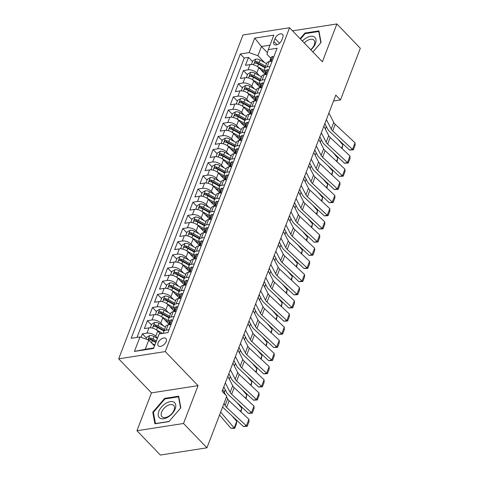 <?xml version="1.0" encoding="UTF-8"?>
<svg xmlns="http://www.w3.org/2000/svg" width="479" height="479" viewBox="0 0 479 479"><rect width="100%" height="100%" fill="white"/><g stroke="black" fill="none" stroke-linecap="round" stroke-linejoin="round"><path stroke-width="0.72" d="M166.153 341.545A5.275 3.024 -43.9 0 0 165.926 338.515A5.275 3.024 -43.9 0 0 161.86 338.635A5.275 3.024 -43.9 0 0 158.1 342.802A5.275 3.024 -43.9 0 0 158.327 345.832A5.275 3.024 -43.9 0 0 162.393 345.712A5.275 3.024 -43.9 0 0 166.153 341.545M136.946 430.729L183.523 423.49L198.055 385.643L151.478 392.882L136.946 430.729L160.375 455.05L206.946 447.811L226.783 396.139L222.094 391.277L335.797 95.076L340.479 99.943L360.316 48.271L336.893 23.95L292.549 30.842M151.478 392.882L118.684 358.831L242.997 34.985L289.573 27.746L165.261 351.592L118.684 358.831M265.031 74.137L258.822 67.695A6.592 3.419 -159 0 0 250.038 64.587L245.446 65.3L248.475 57.402L252.511 61.587M259.414 75.67L256.804 72.958A6.592 3.419 -159 0 0 248.02 69.85L243.422 70.563L247.457 74.754M243.422 70.563L240.392 78.466L244.985 77.748A6.592 3.419 -159 0 1 253.768 80.855L259.977 87.304M254.924 100.464L248.715 94.022A6.592 3.419 -159 0 0 239.931 90.914L235.339 91.627L238.368 83.729L242.404 87.914M249.87 113.631L243.661 107.188A6.592 3.419 -159 0 0 234.878 104.081L230.285 104.793L233.315 96.896L237.35 101.081M244.817 126.797L238.608 120.349A6.592 3.419 -159 0 0 229.824 117.241L225.232 117.954L228.261 110.056L232.297 114.247M239.763 139.958L233.554 133.515A6.592 3.419 -159 0 0 224.771 130.408L220.178 131.12L223.208 123.223L227.244 127.408M234.71 153.124L228.501 146.682A6.592 3.419 -159 0 0 219.717 143.568L215.125 144.287L218.155 136.389L222.19 140.575M229.657 166.285L223.448 159.842A6.592 3.419 -159 0 0 214.664 156.735L210.071 157.447L213.101 149.55L217.137 153.735M224.603 179.451L218.394 173.009A6.592 3.419 -159 0 0 209.61 169.901L205.018 170.614L208.048 162.716L212.083 166.902M219.55 192.618L213.341 186.175A6.592 3.419 -159 0 0 204.557 183.062L199.965 183.78L202.994 175.877L207.03 180.068M214.496 205.778L208.287 199.336A6.592 3.419 -159 0 0 199.504 196.228L194.911 196.941L197.947 189.043L201.976 193.229M209.443 218.945L203.234 212.502A6.592 3.419 -159 0 0 194.456 209.395L189.858 210.107L192.893 202.21L196.923 206.395M204.389 232.111L198.18 225.669A6.592 3.419 -159 0 0 189.403 222.555L184.804 223.274L187.84 215.37L191.869 219.562M199.336 245.272L193.127 238.829A6.592 3.419 -159 0 0 184.349 235.722L179.751 236.434L182.786 228.537L186.816 232.722M194.282 258.438L188.073 251.996A6.592 3.419 -159 0 0 179.296 248.888L174.697 249.601L177.733 241.703L181.763 245.889M189.229 271.605L183.02 265.156A6.592 3.419 -159 0 0 174.242 262.049L169.644 262.767L172.679 254.864L176.709 259.055M184.176 284.766L177.966 278.323A6.592 3.419 -159 0 0 169.189 275.215L164.59 275.928L167.626 268.03L171.656 272.216M179.122 297.932L172.919 291.489A6.592 3.419 -159 0 0 164.135 288.382L159.537 289.094L162.573 281.197L166.602 285.382M174.069 311.099L167.866 304.65A6.592 3.419 -159 0 0 159.082 301.542L154.483 302.255L157.519 294.357L161.549 298.543M169.015 324.259L162.812 317.816A6.592 3.419 -159 0 0 154.028 314.709L149.43 315.421L152.466 307.524L156.495 311.709M160.441 333.773L157.759 330.983A6.592 3.419 -159 0 0 148.975 327.87L144.377 328.588L147.412 320.691L151.442 324.876M275.006 38.554L273.892 41.445A5.113 2.928 -43.9 0 0 274.114 44.385A5.113 2.928 -43.9 0 0 278.054 44.266A5.113 2.928 -43.9 0 0 281.7 40.236L282.814 37.338A5.113 2.928 -43.9 0 0 282.592 34.398A5.113 2.928 -43.9 0 0 278.652 34.518A5.113 2.928 -43.9 0 0 275.006 38.554L279.52 43.236M267.426 52.69L261.456 46.493L257.918 55.708L249.134 52.6L240.326 53.971L131.174 338.318L139.982 336.953L134.425 351.43L153.561 348.455L159.118 333.977L167.931 332.606L277.084 48.259L268.27 49.624L266.983 54.301L270.845 58.312M249.134 52.6L254.696 38.116L273.826 35.147L268.27 49.624M157.531 338.114L155.735 336.246L157.759 330.983M163.399 325.798L160.788 323.08L162.812 317.816M168.452 312.631L165.842 309.919L167.866 304.65M173.506 299.465L170.895 296.752L172.919 291.489M178.559 286.304L175.949 283.592L177.966 278.323M183.613 273.138L181.002 270.425L183.02 265.156M188.666 259.971L186.056 257.259L188.073 251.996M193.72 246.811L191.109 244.098L193.127 238.829M198.773 233.644L196.162 230.932L198.18 225.669M203.826 220.478L201.216 217.765L203.234 212.502M208.88 207.317L206.269 204.605L208.287 199.336M213.933 194.151L211.323 191.438L213.341 186.175M218.987 180.984L216.376 178.272L218.394 173.009M224.04 167.824L221.43 165.111L223.448 159.842M229.094 154.657L226.483 151.945L228.501 146.682M234.147 141.497L231.537 138.778L233.554 133.515M239.201 128.33L236.59 125.618L238.608 120.349M244.254 115.164L241.644 112.451L243.661 107.188M249.308 102.003L246.697 99.291L248.715 94.022M254.361 88.837L251.75 86.124L253.768 80.855M248.475 57.402L244.26 58.055L137.024 337.408M155.735 336.246A6.592 3.419 21 0 0 146.951 333.139L142.359 333.851L141.024 337.318M147.412 320.691L152.005 319.972A6.592 3.419 21 0 1 160.788 323.08M152.466 307.524L157.058 306.811A6.592 3.419 21 0 1 165.842 309.919M157.519 294.357L162.112 293.645A6.592 3.419 21 0 1 170.895 296.752M162.573 281.197L167.165 280.478A6.592 3.419 21 0 1 175.949 283.592M167.626 268.03L172.218 267.318A6.592 3.419 21 0 1 181.002 270.425M172.679 254.864L177.272 254.151A6.592 3.419 21 0 1 186.056 257.259M177.733 241.703L182.325 240.985A6.592 3.419 21 0 1 191.109 244.098M182.786 228.537L187.379 227.824A6.592 3.419 21 0 1 196.162 230.932M187.84 215.37L192.432 214.658A6.592 3.419 21 0 1 201.216 217.765M192.893 202.21L197.486 201.491A6.592 3.419 21 0 1 206.269 204.605M197.947 189.043L202.539 188.331A6.592 3.419 21 0 1 211.323 191.438M202.994 175.877L207.593 175.164A6.592 3.419 21 0 1 216.376 178.272M208.048 162.716L212.646 162.004A6.592 3.419 21 0 1 221.43 165.111M213.101 149.55L217.7 148.837A6.592 3.419 21 0 1 226.483 151.945M218.155 136.389L222.753 135.671A6.592 3.419 21 0 1 231.537 138.778M223.208 123.223L227.806 122.51A6.592 3.419 21 0 1 236.59 125.618M228.261 110.056L232.86 109.344A6.592 3.419 21 0 1 241.644 112.451M233.315 96.896L237.913 96.177A6.592 3.419 21 0 1 246.697 99.291M238.368 83.729L242.967 83.017A6.592 3.419 21 0 1 251.75 86.124M270.108 66.419L267.15 66.874A6.592 3.419 -159 0 0 264.743 68.407A6.592 3.419 -159 0 0 265.791 71.479M272.132 61.15L269.174 61.611A6.592 3.419 -159 0 0 266.767 63.138L264.743 68.407M267.078 74.317L264.121 74.778A6.592 3.419 -159 0 0 261.714 76.305L259.69 81.568A6.592 3.419 21 0 1 262.097 80.041L265.055 79.58M262.025 87.477L259.067 87.938A6.592 3.419 -159 0 0 256.66 89.465L254.636 94.734A6.592 3.419 21 0 1 257.043 93.207L260.001 92.746M256.972 100.644L254.014 101.105A6.592 3.419 -159 0 0 251.607 102.632L249.583 107.901A6.592 3.419 21 0 1 251.99 106.368L254.948 105.907M251.918 113.81L248.96 114.265A6.592 3.419 -159 0 0 246.553 115.798L244.529 121.061A6.592 3.419 21 0 1 246.936 119.534L249.894 119.073M246.865 126.971L243.907 127.432A6.592 3.419 -159 0 0 241.5 128.959L239.476 134.228A6.592 3.419 21 0 1 241.883 132.701L244.847 132.24M241.811 140.137L238.853 140.598A6.592 3.419 -159 0 0 236.446 142.125L234.423 147.388A6.592 3.419 21 0 1 236.83 145.861L239.793 145.4M236.758 153.304L233.8 153.759A6.592 3.419 -159 0 0 231.393 155.292L229.369 160.555A6.592 3.419 21 0 1 231.776 159.028L234.74 158.567M231.704 166.464L228.746 166.926A6.592 3.419 -159 0 0 226.339 168.452L224.316 173.721A6.592 3.419 21 0 1 226.723 172.189L229.686 171.733M226.651 179.631L223.693 180.092A6.592 3.419 -159 0 0 221.286 181.619L219.262 186.882A6.592 3.419 21 0 1 221.669 185.355L224.633 184.894M221.597 192.792L218.64 193.253A6.592 3.419 -159 0 0 216.233 194.785L214.209 200.048A6.592 3.419 21 0 1 216.616 198.522L219.58 198.061M216.544 205.958L213.586 206.419A6.592 3.419 -159 0 0 211.179 207.946L209.155 213.215A6.592 3.419 21 0 1 211.568 211.682L214.526 211.227M211.49 219.125L208.533 219.586A6.592 3.419 -159 0 0 206.126 221.112L204.102 226.375A6.592 3.419 21 0 1 206.515 224.849L209.473 224.388M206.437 232.285L203.479 232.746A6.592 3.419 -159 0 0 201.072 234.273L199.048 239.542A6.592 3.419 21 0 1 201.461 238.015L204.419 237.554M201.384 245.452L198.426 245.913A6.592 3.419 -159 0 0 196.019 247.439L193.995 252.708A6.592 3.419 21 0 1 196.408 251.176L199.366 250.721M196.33 258.618L193.372 259.079A6.592 3.419 -159 0 0 190.965 260.606L188.942 265.869A6.592 3.419 21 0 1 191.355 264.342L194.312 263.881M191.277 271.779L188.319 272.24A6.592 3.419 -159 0 0 185.912 273.766L183.888 279.035A6.592 3.419 21 0 1 186.301 277.509L189.259 277.048M186.223 284.945L183.265 285.406A6.592 3.419 -159 0 0 180.858 286.933L178.835 292.202A6.592 3.419 21 0 1 181.248 290.669L184.205 290.208M181.17 298.112L178.212 298.567A6.592 3.419 -159 0 0 175.805 300.099L173.781 305.363A6.592 3.419 21 0 1 176.194 303.836L179.152 303.375M176.116 311.272L173.159 311.733A6.592 3.419 -159 0 0 170.752 313.26L168.728 318.529A6.592 3.419 21 0 1 171.141 317.002L174.099 316.541M171.063 324.439L168.105 324.9A6.592 3.419 -159 0 0 165.698 326.427L163.674 331.69A6.592 3.419 21 0 1 166.087 330.163L169.045 329.702M264.468 62.51L257.918 55.708M183.523 423.49L206.946 447.811M198.055 385.643L165.261 351.592M289.573 27.746L322.367 61.797L336.893 23.95M333.516 101.027L340.479 99.943M269.982 45.17L261.456 46.493L254.696 38.116M154.501 346.012L148.765 340.06L145.233 349.275L153.753 347.952M244.26 58.055L240.326 53.971M142.359 333.851L146.388 338.036M260.744 84.639A6.592 3.419 21 0 1 259.69 81.568M255.69 97.806A6.592 3.419 21 0 1 254.636 94.734M250.637 110.972A6.592 3.419 21 0 1 249.583 107.901M245.583 124.133A6.592 3.419 21 0 1 244.529 121.061M240.53 137.299A6.592 3.419 21 0 1 239.476 134.228M235.476 150.46A6.592 3.419 21 0 1 234.423 147.388M230.423 163.626A6.592 3.419 21 0 1 229.369 160.555M225.369 176.793A6.592 3.419 21 0 1 224.316 173.721M220.316 189.953A6.592 3.419 21 0 1 219.262 186.882M215.263 203.12A6.592 3.419 21 0 1 214.209 200.048M210.209 216.286A6.592 3.419 21 0 1 209.155 213.215M205.156 229.447A6.592 3.419 21 0 1 204.102 226.375M200.102 242.613A6.592 3.419 21 0 1 199.048 239.542M195.049 255.78A6.592 3.419 21 0 1 193.995 252.708M189.995 268.941A6.592 3.419 21 0 1 188.942 265.869M184.942 282.107A6.592 3.419 21 0 1 183.888 279.035M179.888 295.268A6.592 3.419 21 0 1 178.835 292.202M174.835 308.434A6.592 3.419 21 0 1 173.781 305.363M169.782 321.601A6.592 3.419 21 0 1 168.728 318.529M139.982 336.953L148.765 340.06M163.734 333.258A6.592 3.419 21 0 1 163.674 331.69M134.425 351.43L145.233 349.275M312.901 51.971L321.062 42.505L318.924 30.89L304.901 33.069L300.082 38.661M168.943 421.61L180.834 407.815L178.697 396.199L164.668 398.378L152.777 412.174L154.915 423.789L168.943 421.61M305.398 33.59L304.901 33.069M153.519 412.946L152.777 412.174M165.165 398.899L164.668 398.378M273.737 56.971L272.695 56.492A4.371 2.263 -159 0 0 271.162 57.492L270.198 59.995A4.371 2.263 -159 0 0 270.186 60.869L270.192 60.899M328.911 113.014L333.755 122.462A8.245 4.269 -159 0 0 335.24 124.348L355.047 142.82L352.52 149.4L353.34 149.855L349.55 150.065L329.744 131.599A12.364 6.407 21 0 1 327.516 128.767L324.858 123.582M349.55 150.065L352.52 149.4L332.713 130.935A8.245 4.269 -159 0 1 331.229 129.043L326.385 119.6M269.605 61.546A4.371 2.263 21 0 1 270.3 60.839C271.318 60.007 271.521 59.48 270.904 59.258A4.371 2.263 -159 0 0 270.198 59.995M271.228 59.276L270.904 59.258L271.294 59.665M355.047 142.82L355.107 145.245L353.34 149.855M260.827 69.772L265.456 72.353M257.702 66.731L265.408 71.024M251.385 64.509L252.804 60.821L255.828 59.115A4.371 2.263 21 0 1 260.109 60.079L266.558 63.671M325.475 124.779A12.364 6.407 -159 0 0 324.66 124.085M341.605 148.161L342.856 144.915L338.18 139.461M265.6 66.174L259.151 62.581A4.371 2.263 -159 0 0 255.924 61.587C254.6 62.108 254.397 62.635 255.319 63.168A4.371 2.263 21 0 1 258.546 64.162L264.995 67.755M255.924 61.587L257.271 62.989A2.227 1.156 21 0 1 258.235 63.378L265.186 67.252M254.828 62.977L255.319 63.168M342.856 144.915L342.072 148.598M310.871 49.864A10.718 6.143 -43.9 0 0 315.404 43.607A10.718 6.143 -43.9 0 0 312.805 36.332A10.718 6.143 -43.9 0 0 302.375 41.044M310.685 49.672A8.113 4.652 -43.9 0 0 314.272 44.804A8.113 4.652 -43.9 0 0 313.919 40.134A8.113 4.652 -43.9 0 0 304.267 43.008M300.465 39.062L305.153 33.626L318.745 31.512L320.816 42.763L312.889 51.96M319.11 31.895L318.745 31.512M173.931 402.144A10.718 6.143 -43.9 0 0 161.549 407.012A10.718 6.143 -43.9 0 0 160.058 418.233A10.718 6.143 -43.9 0 0 172.434 413.365A10.718 6.143 -43.9 0 0 173.931 402.144M173.099 404.983A8.113 4.652 -43.9 0 0 164.159 408.186A8.113 4.652 -43.9 0 0 162.004 416.706A8.113 4.652 -43.9 0 0 162.597 417.167A8.113 4.652 -43.9 0 0 171.536 413.964A8.113 4.652 -43.9 0 0 173.691 405.45A8.113 4.652 -43.9 0 0 173.099 404.983M169.063 421.442L155.471 423.556L153.4 412.299L164.926 398.935L178.511 396.822L180.583 408.078L169.075 421.454M178.883 397.205L178.511 396.822M268.683 70.138L267.641 69.659A4.371 2.263 -159 0 0 266.108 70.658L265.15 73.161A4.371 2.263 -159 0 0 265.132 74.029L265.138 74.065M323.858 126.181L328.702 135.629A8.245 4.269 -159 0 0 330.187 137.515L349.993 155.98L347.467 162.567L348.287 163.022L344.497 163.225L324.69 144.76A12.364 6.407 21 0 1 322.463 141.928L319.804 136.743M344.497 163.225L347.467 162.567L327.66 144.095A8.245 4.269 -159 0 1 326.175 142.209L321.331 132.761M264.552 74.706A4.371 2.263 21 0 1 265.246 74.005C266.264 73.167 266.468 72.64 265.851 72.425A4.371 2.263 -159 0 0 265.15 73.161M266.174 72.443L265.851 72.425L266.24 72.832M349.993 155.98L350.053 158.411L348.287 163.022M263.63 83.298L262.588 82.819A4.371 2.263 -159 0 0 261.055 83.825L260.097 86.328A4.371 2.263 -159 0 0 260.079 87.196L260.085 87.226M318.804 139.347L323.648 148.789A8.245 4.269 -159 0 0 325.133 150.681L344.94 169.147L342.413 175.727L343.233 176.182L339.443 176.392L319.637 157.926A12.364 6.407 21 0 1 317.409 155.094L314.751 149.909M339.443 176.392L342.413 175.727L322.606 157.262A8.245 4.269 -159 0 1 321.122 155.376L316.278 145.927M259.498 87.873A4.371 2.263 21 0 1 260.193 87.166C261.211 86.334 261.414 85.807 260.798 85.591A4.371 2.263 -159 0 0 260.097 86.328M261.121 85.603L260.798 85.591L261.187 85.992M344.94 169.147L345 171.578L343.233 176.182M258.576 96.465L257.534 95.986A4.371 2.263 -159 0 0 256.002 96.986L255.044 99.488A4.371 2.263 -159 0 0 255.026 100.362L255.032 100.392M313.751 152.508L318.595 161.956A8.245 4.269 -159 0 0 320.086 163.842L339.886 182.313L337.36 188.894L338.18 189.349L334.39 189.558L314.589 171.087A12.364 6.407 21 0 1 312.356 168.255L309.697 163.076M334.39 189.558L337.36 188.894L317.559 170.428A8.245 4.269 -159 0 1 316.068 168.536L311.224 159.094M254.445 101.039A4.371 2.263 21 0 1 255.139 100.333C256.157 99.5 256.361 98.973 255.744 98.752A4.371 2.263 -159 0 0 255.044 99.488M256.067 98.77L255.744 98.752L256.133 99.159M339.886 182.313L339.946 184.738L338.18 189.349M253.523 109.631L252.481 109.152A4.371 2.263 -159 0 0 250.948 110.152L249.99 112.655A4.371 2.263 -159 0 0 249.972 113.523L249.978 113.559M308.698 165.674L313.541 175.122A8.245 4.269 -159 0 0 315.032 177.008L334.833 195.474L332.306 202.06L333.127 202.515L329.336 202.719L309.536 184.253A12.364 6.407 21 0 1 307.302 181.421L304.644 176.236M329.336 202.719L332.306 202.06L312.506 183.589A8.245 4.269 -159 0 1 311.015 181.703L306.171 172.254M249.391 114.2A4.371 2.263 21 0 1 250.086 113.499C251.104 112.661 251.307 112.134 250.691 111.918A4.371 2.263 -159 0 0 249.99 112.655M251.014 111.936L250.691 111.918L251.08 112.32M334.833 195.474L334.893 197.905L333.127 202.515M255.774 82.939L260.402 85.519M252.649 79.891L260.354 84.184M246.332 77.676L247.751 73.988L250.774 72.281A4.371 2.263 21 0 1 255.056 73.245L261.504 76.838M320.421 137.946A12.364 6.407 -159 0 0 319.607 137.251M336.551 161.327L337.803 158.082L333.127 152.627M260.546 79.34L254.098 75.748A4.371 2.263 -159 0 0 250.87 74.754C249.547 75.269 249.343 75.796 250.266 76.335A4.371 2.263 21 0 1 253.493 77.329L259.941 80.921M250.87 74.754L252.223 76.155A2.227 1.156 21 0 1 253.181 76.544L260.133 80.412M249.775 76.143L250.266 76.335M337.803 158.082L337.018 161.758M250.721 96.105L255.349 98.68M247.595 93.058L255.301 97.351M241.278 90.842L242.697 87.148L245.721 85.442A4.371 2.263 21 0 1 250.002 86.412L256.451 90.004M315.368 151.113A12.364 6.407 -159 0 0 314.553 150.412M331.498 174.494L332.749 171.243L328.073 165.788M255.493 92.501L249.044 88.908A4.371 2.263 -159 0 0 245.817 87.92C244.494 88.435 244.29 88.962 245.212 89.495A4.371 2.263 21 0 1 248.439 90.489L254.888 94.082M245.817 87.92L247.17 89.316A2.227 1.156 21 0 1 248.128 89.705L255.079 93.579M244.721 89.304L245.212 89.495M332.749 171.243L331.965 174.925M245.667 109.266L250.295 111.847M242.542 106.224L250.248 110.517M236.225 104.003L237.644 100.315L240.668 98.608A4.371 2.263 21 0 1 244.949 99.572L251.397 103.165M310.314 164.273A12.364 6.407 -159 0 0 309.5 163.578M326.444 187.654L327.696 184.409L323.02 178.954M250.439 105.667L243.991 102.075A4.371 2.263 -159 0 0 240.763 101.081C239.44 101.602 239.237 102.129 240.159 102.662A4.371 2.263 21 0 1 243.386 103.656L249.834 107.248M240.763 101.081L242.117 102.482A2.227 1.156 21 0 1 243.075 102.871L250.026 106.745M239.668 102.47L240.159 102.662M327.696 184.409L326.912 188.091M240.614 122.432L245.242 125.013M237.488 119.385L245.194 123.678M231.171 117.169L232.59 113.481L235.614 111.775A4.371 2.263 21 0 1 239.895 112.739L246.344 116.331M305.261 177.44A12.364 6.407 -159 0 0 304.446 176.745M321.391 200.821L322.642 197.57L317.966 192.121M245.386 118.834L238.937 115.241A4.371 2.263 -159 0 0 235.71 114.247C234.387 114.762 234.183 115.289 235.105 115.828A4.371 2.263 21 0 1 238.332 116.822L244.781 120.415M235.71 114.247L237.063 115.649A2.227 1.156 21 0 1 238.021 116.038L244.973 119.906M234.614 115.637L235.105 115.828M322.642 197.57L321.858 201.252M248.469 122.792L247.427 122.313A4.371 2.263 -159 0 0 245.895 123.319L244.937 125.815A4.371 2.263 -159 0 0 244.919 126.69L244.925 126.719M303.644 178.841L308.488 188.283A8.245 4.269 -159 0 0 309.979 190.175L329.78 208.64L327.253 215.221L328.073 215.676L324.283 215.885L304.482 197.42A12.364 6.407 21 0 1 302.249 194.588L299.591 189.403M324.283 215.885L327.253 215.221L307.452 196.755A8.245 4.269 -159 0 1 305.961 194.869L301.117 185.421M244.338 127.366A4.371 2.263 21 0 1 245.032 126.66C246.05 125.827 246.254 125.3 245.637 125.085A4.371 2.263 -159 0 0 244.937 125.815M245.961 125.097L245.637 125.085L246.026 125.486M329.78 208.64L329.839 211.071L328.073 215.676M235.56 135.599L240.189 138.174M232.435 132.551L240.141 136.844M226.118 130.336L227.537 126.642L230.561 124.935A4.371 2.263 21 0 1 234.842 125.905L241.29 129.498M300.207 190.606A12.364 6.407 -159 0 0 299.393 189.906M316.338 213.987L317.589 210.736L312.913 205.281M240.332 131.994L233.884 128.402A4.371 2.263 -159 0 0 230.656 127.408C229.333 127.929 229.13 128.456 230.052 128.989A4.371 2.263 21 0 1 233.279 129.983L239.728 133.575M230.656 127.408L232.01 128.809A2.227 1.156 21 0 1 232.968 129.198L239.919 133.072M229.561 128.797L230.052 128.989M317.589 210.736L316.805 214.418M243.416 135.958L242.374 135.479A4.371 2.263 -159 0 0 240.841 136.479L239.883 138.982A4.371 2.263 -159 0 0 239.865 139.856L239.871 139.886M298.591 192.001L303.435 201.449A8.245 4.269 -159 0 0 304.925 203.336L324.726 221.807L322.199 228.387L323.02 228.842L319.23 229.052L299.429 210.58A12.364 6.407 21 0 1 297.196 207.748L294.537 202.569M319.23 229.052L322.199 228.387L302.399 209.922A8.245 4.269 -159 0 1 300.908 208.03L296.064 198.587M239.29 140.527A4.371 2.263 21 0 1 239.979 139.826C240.997 138.988 241.2 138.461 240.584 138.245A4.371 2.263 -159 0 0 239.883 138.982M240.913 138.263L240.584 138.245L240.973 138.653M324.726 221.807L324.786 224.232L323.02 228.842M230.507 148.759L235.135 151.34M227.381 145.718L235.087 150.005M221.064 143.496L222.484 139.808L225.507 138.102A4.371 2.263 21 0 1 229.788 139.066L236.237 142.658M295.154 203.767A12.364 6.407 -159 0 0 294.34 203.072M311.284 227.148L312.536 223.903L307.859 218.448M235.279 145.161L228.83 141.568A4.371 2.263 -159 0 0 225.603 140.575C224.28 141.089 224.076 141.616 224.998 142.155A4.371 2.263 21 0 1 228.226 143.149L234.674 146.742M225.603 140.575L226.956 141.976A2.227 1.156 21 0 1 227.914 142.365L234.866 146.239M224.507 141.964L224.998 142.155M312.536 223.903L311.751 227.585M238.362 149.125L237.321 148.646A4.371 2.263 -159 0 0 235.788 149.646L234.83 152.148A4.371 2.263 -159 0 0 234.812 153.017L234.818 153.052M293.537 205.168L298.381 214.616A8.245 4.269 -159 0 0 299.872 216.502L319.673 234.967L317.146 241.554L317.966 242.003L314.176 242.212L294.375 223.747A12.364 6.407 21 0 1 292.142 220.915L289.484 215.73M314.176 242.212L317.146 241.554L297.345 223.082A8.245 4.269 -159 0 1 295.854 221.196L291.01 211.748M234.237 153.693A4.371 2.263 21 0 1 234.926 152.993C235.943 152.154 236.147 151.627 235.53 151.412A4.371 2.263 -159 0 0 234.83 152.148M235.86 151.43L235.53 151.412L235.919 151.813M319.673 234.967L319.733 237.398L317.966 242.003M225.453 161.926L230.082 164.507M222.328 158.878L230.034 163.171M216.011 156.663L217.43 152.975L220.454 151.262A4.371 2.263 21 0 1 224.735 152.232L231.189 155.825M290.1 216.933A12.364 6.407 -159 0 0 289.286 216.239M306.231 240.314L307.482 237.063L302.806 231.614M230.225 158.327L223.777 154.735A4.371 2.263 -159 0 0 220.55 153.741C219.226 154.256 219.023 154.783 219.945 155.322A4.371 2.263 21 0 1 223.172 156.31L229.621 159.902M220.55 153.741L221.903 155.142A2.227 1.156 21 0 1 222.861 155.525L229.812 159.399M219.454 155.13L219.945 155.322M307.482 237.063L306.698 240.745M233.309 162.285L232.267 161.806A4.371 2.263 -159 0 0 230.734 162.812L229.776 165.309A4.371 2.263 -159 0 0 229.758 166.183L229.764 166.213M288.484 218.334L293.328 227.776A8.245 4.269 -159 0 0 294.819 229.669L314.619 248.134L312.092 254.714L312.913 255.169L309.123 255.379L289.322 236.913A12.364 6.407 21 0 1 287.089 234.081L284.43 228.896M309.123 255.379L312.092 254.714L292.292 236.249A8.245 4.269 -159 0 1 290.801 234.363L285.957 224.914M229.184 166.86A4.371 2.263 21 0 1 229.872 166.153C230.89 165.321 231.094 164.794 230.477 164.572A4.371 2.263 -159 0 0 229.776 165.309M230.806 164.59L230.477 164.572L230.866 164.98M314.619 248.134L314.679 250.565L312.913 255.169M220.4 175.086L225.028 177.667M217.274 172.045L224.98 176.338M210.958 169.829L212.377 166.135L215.4 164.429A4.371 2.263 21 0 1 219.687 165.399L226.136 168.991M285.047 230.094A12.364 6.407 -159 0 0 284.233 229.399M301.177 253.481L302.429 250.23L297.752 244.775M225.172 171.488L218.723 167.895A4.371 2.263 -159 0 0 215.496 166.902C214.173 167.422 213.969 167.949 214.891 168.482A4.371 2.263 21 0 1 218.119 169.476L224.567 173.069M215.496 166.902L216.849 168.303A2.227 1.156 21 0 1 217.807 168.692L224.759 172.566M214.4 168.291L214.891 168.482M302.429 250.23L301.644 253.912M228.255 175.452L227.214 174.973A4.371 2.263 -159 0 0 225.681 175.973L224.723 178.475A4.371 2.263 -159 0 0 224.705 179.344L224.711 179.38M283.43 231.495L288.274 240.943A8.245 4.269 -159 0 0 289.765 242.829L309.566 261.294L307.039 267.881L307.859 268.336L304.069 268.545L284.269 250.074A12.364 6.407 21 0 1 282.035 247.242L279.377 242.057M304.069 268.545L307.039 267.881L287.238 249.409A8.245 4.269 -159 0 1 285.747 247.523L280.904 238.075M224.13 180.02A4.371 2.263 21 0 1 224.819 179.32C225.837 178.481 226.04 177.954 225.423 177.739A4.371 2.263 -159 0 0 224.723 178.475M225.753 177.757L225.423 177.739L225.813 178.146M309.566 261.294L309.626 263.725L307.859 268.336M215.346 188.253L219.975 190.834M212.221 185.211L219.927 189.498M205.904 182.99L207.323 179.302L210.347 177.595A4.371 2.263 21 0 1 214.634 178.559L221.082 182.152M279.993 243.26A12.364 6.407 -159 0 0 279.179 242.566M296.124 266.641L297.375 263.396L292.699 257.942M220.118 184.654L213.67 181.062A4.371 2.263 -159 0 0 210.449 180.068C209.119 180.583 208.916 181.11 209.838 181.649A4.371 2.263 21 0 1 213.065 182.643L219.514 186.235M210.449 180.068L211.796 181.469A2.227 1.156 21 0 1 212.754 181.858L219.705 185.726M209.347 181.457L209.838 181.649M297.375 263.396L296.591 267.078M223.202 188.612L222.16 188.139A4.371 2.263 -159 0 0 220.627 189.139L219.669 191.642A4.371 2.263 -159 0 0 219.651 192.51L219.657 192.546M278.377 244.661L283.221 254.104A8.245 4.269 -159 0 0 284.712 255.996L304.512 274.461L301.986 281.041L302.806 281.496L299.016 281.706L279.215 263.24A12.364 6.407 21 0 1 276.982 260.408L274.323 255.223M299.016 281.706L301.986 281.041L282.185 262.576A8.245 4.269 -159 0 1 280.694 260.69L275.85 251.241M219.077 193.187A4.371 2.263 21 0 1 219.765 192.486C220.783 191.648 220.987 191.121 220.37 190.905A4.371 2.263 -159 0 0 219.669 191.642M220.699 190.917L220.37 190.905L220.759 191.307M304.512 274.461L304.572 276.892L302.806 281.496M210.293 201.419L214.921 204M207.167 198.372L214.873 202.665M200.851 196.156L202.27 192.468L205.293 190.756A4.371 2.263 21 0 1 209.58 191.726L216.029 195.318M274.94 256.427A12.364 6.407 -159 0 0 274.126 255.732M291.07 279.808L292.322 276.557L287.645 271.108M215.065 197.821L208.616 194.229A4.371 2.263 -159 0 0 205.395 193.235C204.066 193.75 203.862 194.276 204.784 194.809A4.371 2.263 21 0 1 208.012 195.803L214.46 199.396M205.395 193.235L206.742 194.63A2.227 1.156 21 0 1 207.7 195.019L214.652 198.893M204.293 194.624L204.784 194.809M292.322 276.557L291.537 280.239M218.149 201.779L217.107 201.3A4.371 2.263 -159 0 0 215.574 202.306L214.616 204.802A4.371 2.263 -159 0 0 214.598 205.677L214.604 205.707M273.323 257.822L278.167 267.27A8.245 4.269 -159 0 0 279.658 269.156L299.459 287.628L296.932 294.208L297.752 294.663L293.962 294.872L274.162 276.407A12.364 6.407 21 0 1 271.928 273.575L269.27 268.39M293.962 294.872L296.932 294.208L277.131 275.742A8.245 4.269 -159 0 1 275.641 273.85L270.797 264.408M214.023 206.353A4.371 2.263 21 0 1 214.712 205.647C215.73 204.814 215.933 204.288 215.316 204.066A4.371 2.263 -159 0 0 214.616 204.802M215.646 204.084L215.316 204.066L215.706 204.473M299.459 287.628L299.519 290.058L297.752 294.663M205.24 214.58L209.868 217.161M202.114 211.538L209.82 215.831M195.797 209.317L197.216 205.629L200.24 203.922A4.371 2.263 21 0 1 204.527 204.886L210.976 208.479M269.887 269.587A12.364 6.407 -159 0 0 269.078 268.893M286.023 292.968L287.268 289.723L282.592 284.269M210.012 210.982L203.563 207.389A4.371 2.263 -159 0 0 200.342 206.395C199.013 206.916 198.809 207.443 199.731 207.976A4.371 2.263 21 0 1 202.958 208.97L209.407 212.562M200.342 206.395L201.689 207.796A2.227 1.156 21 0 1 202.647 208.185L209.598 212.059M199.24 207.784L199.731 207.976M287.268 289.723L286.484 293.405M213.095 214.945L212.053 214.466A4.371 2.263 -159 0 0 210.521 215.466L209.562 217.969A4.371 2.263 -159 0 0 209.545 218.837L209.551 218.873M268.27 270.988L273.114 280.437A8.245 4.269 -159 0 0 274.605 282.323L294.405 300.788L291.879 307.374L292.699 307.829L288.909 308.039L269.108 289.567A12.364 6.407 21 0 1 266.875 286.735L264.216 281.55M288.909 308.039L291.879 307.374L272.078 288.903A8.245 4.269 -159 0 1 270.587 287.017L265.743 277.569M208.97 219.514A4.371 2.263 21 0 1 209.658 218.813C210.676 217.975 210.88 217.448 210.263 217.232A4.371 2.263 -159 0 0 209.562 217.969M210.592 217.25L210.263 217.232L210.652 217.64M294.405 300.788L294.465 303.219L292.699 307.829M200.186 227.747L204.814 230.327M197.061 224.699L204.767 228.992M190.744 222.484L192.163 218.795L195.187 217.089A4.371 2.263 21 0 1 199.474 218.053L205.922 221.645M264.833 282.754A12.364 6.407 -159 0 0 264.025 282.059M280.969 306.135L282.215 302.89L277.539 297.435M204.958 224.148L198.51 220.556A4.371 2.263 -159 0 0 195.288 219.562C193.959 220.077 193.756 220.603 194.678 221.142A4.371 2.263 21 0 1 197.905 222.136L204.353 225.729M195.288 219.562L196.635 220.963A2.227 1.156 21 0 1 197.593 221.352L204.545 225.22M194.187 220.951L194.678 221.142M282.215 302.89L281.43 306.572M195.133 240.913L199.761 243.494M192.007 237.865L199.713 242.158M185.69 235.65L187.109 231.956L190.133 230.249A4.371 2.263 21 0 1 194.42 231.219L200.869 234.812M259.78 295.92A12.364 6.407 -159 0 0 258.971 295.226M275.916 319.301L277.161 316.05L272.485 310.596M199.905 237.309L193.456 233.716A4.371 2.263 -159 0 0 190.235 232.728C188.906 233.243 188.708 233.77 189.624 234.303A4.371 2.263 21 0 1 192.851 235.297L199.3 238.889M190.235 232.728L191.582 234.123A2.227 1.156 21 0 1 192.54 234.512L199.492 238.386M189.133 234.111L189.624 234.303M277.161 316.05L276.377 319.733M190.079 254.074L194.708 256.654M186.954 251.032L194.66 255.325M180.643 248.811L182.056 245.122L185.08 243.416A4.371 2.263 21 0 1 189.367 244.38L195.815 247.972M254.726 309.081A12.364 6.407 -159 0 0 253.918 308.386M270.863 332.462L272.108 329.217L267.432 323.762M194.851 250.475L188.403 246.883A4.371 2.263 -159 0 0 185.181 245.889C183.852 246.41 183.655 246.936 184.571 247.469A4.371 2.263 21 0 1 187.798 248.463L194.246 252.056M185.181 245.889L186.529 247.29A2.227 1.156 21 0 1 187.487 247.679L194.438 251.553M184.08 247.278L184.571 247.469M272.108 329.217L271.324 332.899M208.042 228.106L207 227.627A4.371 2.263 -159 0 0 205.467 228.633L204.509 231.135A4.371 2.263 -159 0 0 204.491 232.004L204.497 232.034M263.216 284.155L268.06 293.597A8.245 4.269 -159 0 0 269.551 295.489L289.352 313.955L286.825 320.535L287.645 320.99L283.855 321.199L264.055 302.734A12.364 6.407 21 0 1 261.821 299.902L259.163 294.717M283.855 321.199L286.825 320.535L267.025 302.069A8.245 4.269 -159 0 1 265.534 300.183L260.69 290.735M203.916 232.68A4.371 2.263 21 0 1 204.605 231.98C205.623 231.141 205.826 230.615 205.21 230.399A4.371 2.263 -159 0 0 204.509 231.135M205.539 230.411L205.21 230.399L205.599 230.8M289.352 313.955L289.412 316.385L287.645 320.99M202.988 241.272L201.946 240.793A4.371 2.263 -159 0 0 200.414 241.793L199.456 244.296A4.371 2.263 -159 0 0 199.438 245.17L199.444 245.2M258.163 297.315L263.007 306.764A8.245 4.269 -159 0 0 264.498 308.65L284.298 327.121L281.772 333.701L282.592 334.156L278.802 334.366L259.001 315.895A12.364 6.407 21 0 1 256.768 313.068L254.109 307.883M278.802 334.366L281.772 333.701L261.971 315.236A8.245 4.269 -159 0 1 260.48 313.344L255.636 303.902M198.863 245.847A4.371 2.263 21 0 1 199.551 245.14C200.569 244.308 200.773 243.781 200.156 243.56A4.371 2.263 -159 0 0 199.456 244.296M200.485 243.577L200.156 243.56L200.545 243.967M284.298 327.121L284.358 329.546L282.592 334.156M197.935 254.439L196.893 253.96A4.371 2.263 -159 0 0 195.36 254.96L194.402 257.462A4.371 2.263 -159 0 0 194.384 258.331L194.39 258.367M253.11 310.482L257.953 319.93A8.245 4.269 -159 0 0 259.444 321.816L279.245 340.282L276.718 346.868L277.539 347.323L273.748 347.526L253.948 329.061A12.364 6.407 21 0 1 251.714 326.229L249.056 321.044M273.748 347.526L276.718 346.868L256.918 328.396A8.245 4.269 -159 0 1 255.427 326.51L250.583 317.062M193.809 259.007A4.371 2.263 21 0 1 194.498 258.307C195.516 257.468 195.719 256.942 195.103 256.726A4.371 2.263 -159 0 0 194.402 257.462M195.432 256.744L195.103 256.726L195.498 257.133M279.245 340.282L279.305 342.713L277.539 347.323M185.026 267.24L189.66 269.821M181.906 264.192L189.606 268.485M175.589 261.977L177.002 258.289L180.026 256.582A4.371 2.263 21 0 1 184.313 257.546L190.762 261.139M249.673 322.247A12.364 6.407 -159 0 0 248.864 321.553M265.809 345.628L267.054 342.383L262.378 336.929M189.798 263.642L183.349 260.049A4.371 2.263 -159 0 0 180.128 259.055C178.799 259.57 178.601 260.097 179.517 260.636A4.371 2.263 21 0 1 182.744 261.63L189.193 265.222M180.128 259.055L181.475 260.456A2.227 1.156 21 0 1 182.433 260.845L189.385 264.713M179.026 260.444L179.517 260.636M267.054 342.383L266.27 346.06M192.881 267.599L191.839 267.12A4.371 2.263 -159 0 0 190.307 268.126L189.349 270.623A4.371 2.263 -159 0 0 189.331 271.497L189.343 271.527M248.056 323.648L252.9 333.091A8.245 4.269 -159 0 0 254.391 334.983L274.192 353.448L271.665 360.028L272.485 360.483L268.695 360.693L248.894 342.228A12.364 6.407 21 0 1 246.661 339.395L244.003 334.21M268.695 360.693L271.665 360.028L251.864 341.563A8.245 4.269 -159 0 1 250.373 339.677L245.529 330.229M188.756 272.174A4.371 2.263 21 0 1 189.444 271.467C190.462 270.635 190.666 270.108 190.049 269.893A4.371 2.263 -159 0 0 189.349 270.623M190.379 269.905L190.049 269.893L190.444 270.294M274.192 353.448L274.251 355.879L272.485 360.483M179.972 280.407L184.607 282.981M176.853 277.359L184.553 281.652M170.536 275.144L171.949 271.449L174.973 269.743A4.371 2.263 21 0 1 179.26 270.713L185.708 274.305M244.619 335.414A12.364 6.407 -159 0 0 243.811 334.713M260.756 358.795L262.001 355.544L257.325 350.089M184.744 276.802L178.296 273.21A4.371 2.263 -159 0 0 175.075 272.216C173.745 272.737 173.548 273.264 174.464 273.796A4.371 2.263 21 0 1 177.691 274.79L184.14 278.383M175.075 272.216L176.422 273.617A2.227 1.156 21 0 1 177.386 274.006L184.331 277.88M173.973 273.605L174.464 273.796M262.001 355.544L261.217 359.226M187.828 280.766L186.786 280.287A4.371 2.263 -159 0 0 185.253 281.287L184.295 283.79A4.371 2.263 -159 0 0 184.277 284.664L184.289 284.694M243.003 336.809L247.847 346.257A8.245 4.269 -159 0 0 249.337 348.143L269.138 366.615L266.611 373.195L267.432 373.65L263.642 373.859L243.841 355.388A12.364 6.407 21 0 1 241.608 352.556L238.949 347.377M263.642 373.859L266.611 373.195L246.811 354.729A8.245 4.269 -159 0 1 245.32 352.837L240.476 343.395M183.702 285.34A4.371 2.263 21 0 1 184.391 284.634C185.409 283.796 185.613 283.275 184.996 283.053A4.371 2.263 -159 0 0 184.295 283.79M185.325 283.071L184.996 283.053L185.391 283.46M269.138 366.615L269.198 369.04L267.432 373.65M174.919 293.567L179.553 296.148M171.799 290.525L179.499 294.813M165.483 288.304L166.896 284.616L169.919 282.909A4.371 2.263 21 0 1 174.206 283.873L180.655 287.466M239.566 348.574A12.364 6.407 -159 0 0 238.758 347.88M255.702 371.955L256.948 368.71L252.271 363.256M179.691 289.969L173.242 286.376A4.371 2.263 -159 0 0 170.021 285.382C168.692 285.903 168.494 286.424 169.41 286.963A4.371 2.263 21 0 1 172.638 287.957L179.086 291.549M170.021 285.382L171.368 286.783A2.227 1.156 21 0 1 172.332 287.172L179.278 291.046M168.919 286.771L169.41 286.963M256.948 368.71L256.163 372.393M182.774 293.932L181.733 293.453A4.371 2.263 -159 0 0 180.2 294.453L179.242 296.956A4.371 2.263 -159 0 0 179.224 297.824L179.236 297.86M237.949 349.975L242.793 359.424A8.245 4.269 -159 0 0 244.284 361.31L264.085 379.775L261.558 386.361L262.378 386.816L258.588 387.02L238.787 368.555A12.364 6.407 21 0 1 236.554 365.722L233.896 360.537M258.588 387.02L261.558 386.361L241.757 367.89A8.245 4.269 -159 0 1 240.266 366.004L235.423 356.556M178.649 298.501A4.371 2.263 21 0 1 179.338 297.8C180.355 296.962 180.559 296.435 179.948 296.22A4.371 2.263 -159 0 0 179.242 296.956M180.272 296.238L179.948 296.22L180.338 296.621M264.085 379.775L264.145 382.206L262.378 386.816M169.865 306.734L174.5 309.314M166.746 303.686L174.446 307.979M160.429 301.471L161.842 297.782L164.866 296.076A4.371 2.263 21 0 1 169.153 297.04L175.601 300.632M234.512 361.741A12.364 6.407 -159 0 0 233.704 361.046M250.649 385.122L251.894 381.871L247.218 376.422M174.637 303.135L168.189 299.543A4.371 2.263 -159 0 0 164.968 298.549C163.638 299.064 163.441 299.591 164.357 300.129A4.371 2.263 21 0 1 167.584 301.117L174.033 304.716M164.968 298.549L166.315 299.95A2.227 1.156 21 0 1 167.279 300.333L174.224 304.207M163.866 299.938L164.357 300.129M251.894 381.871L251.11 385.553M177.721 307.093L176.679 306.614A4.371 2.263 -159 0 0 175.146 307.62L174.188 310.117A4.371 2.263 -159 0 0 174.17 310.991L174.182 311.021M232.896 363.142L237.74 372.584A8.245 4.269 -159 0 0 239.231 374.476L259.031 392.942L256.505 399.522L257.325 399.977L253.535 400.187L233.734 381.721A12.364 6.407 21 0 1 231.501 378.889L228.842 373.704M253.535 400.187L256.505 399.522L236.704 381.056A8.245 4.269 -159 0 1 235.213 379.17L230.369 369.722M173.596 311.667A4.371 2.263 21 0 1 174.284 310.961C175.302 310.129 175.506 309.602 174.895 309.386A4.371 2.263 -159 0 0 174.188 310.117M175.218 309.398L174.895 309.386L175.284 309.787M259.031 392.942L259.097 395.373L257.325 399.977M164.812 319.9L169.446 322.475M161.692 316.853L169.392 321.146M155.376 314.637L156.789 310.943L159.812 309.236A4.371 2.263 21 0 1 164.099 310.206L170.548 313.799M229.459 374.907A12.364 6.407 -159 0 0 228.651 374.207M245.595 398.289L246.841 395.037L242.164 389.583M169.584 316.296L163.135 312.703A4.371 2.263 -159 0 0 159.914 311.709C158.585 312.23 158.387 312.757 159.303 313.29A4.371 2.263 21 0 1 162.531 314.284L168.979 317.876M159.914 311.709L161.261 313.11A2.227 1.156 21 0 1 162.225 313.5L169.171 317.373M158.812 313.098L159.303 313.29M246.841 395.037L246.056 398.72M172.668 320.259L171.626 319.78A4.371 2.263 -159 0 0 170.093 320.78L169.135 323.283A4.371 2.263 -159 0 0 169.117 324.157L169.129 324.187M227.842 376.302L232.686 385.751A8.245 4.269 -159 0 0 234.177 387.637L253.978 406.108L251.451 412.688L252.271 413.143L248.481 413.353L228.681 394.882A12.364 6.407 21 0 1 226.447 392.05L223.789 386.87M248.481 413.353L251.451 412.688L231.65 394.223A8.245 4.269 -159 0 1 230.159 392.331L225.316 382.889M168.542 324.828A4.371 2.263 21 0 1 169.231 324.127C170.249 323.289 170.452 322.762 169.841 322.547A4.371 2.263 -159 0 0 169.135 323.283M170.165 322.565L169.841 322.547L170.231 322.954M253.978 406.108L254.044 408.533L252.271 413.143M159.758 333.061L160.902 333.701M156.639 330.019L162.734 333.414M150.322 327.798L151.735 324.109L154.759 322.403A4.371 2.263 21 0 1 159.046 323.367L165.494 326.959M224.406 388.068A12.364 6.407 -159 0 0 223.597 387.373M240.542 411.449L241.787 408.204L237.111 402.749M164.531 329.462L158.082 325.87A4.371 2.263 -159 0 0 154.861 324.876C153.531 325.391 153.334 325.918 154.25 326.456A4.371 2.263 21 0 1 157.477 327.45L163.926 331.043M154.861 324.876L156.208 326.277A2.227 1.156 21 0 1 157.172 326.666L164.117 330.54M153.759 326.265L154.25 326.456M241.787 408.204L241.003 411.886M222.789 389.469L225.561 394.876M226.537 396.774L227.633 398.917A8.245 4.269 -159 0 0 229.124 400.803L248.924 419.269L246.398 425.855L247.218 426.304L243.428 426.514L223.627 408.048A12.364 6.407 21 0 1 222.615 406.994M243.428 426.514L246.398 425.855L226.597 407.384A8.245 4.269 -159 0 1 225.106 405.497L224.01 403.36M248.924 419.269L248.99 421.7L247.218 426.304M219.538 415.006L230.902 428.262L234.207 427.951L220.645 412.126M151.993 343.407L154.879 345.018M145.993 339.078L146.682 337.276L149.705 335.563A4.371 2.263 21 0 1 153.993 336.533L157.405 338.437M236.734 421.364L236.458 423.729L234.692 428.334L234.207 427.951L236.734 421.364L232.058 415.916M156.447 340.934L153.029 339.036A4.371 2.263 -159 0 0 149.807 338.042C148.478 338.557 148.28 339.084 149.197 339.623A4.371 2.263 21 0 1 152.424 340.611L155.843 342.515M149.807 338.042L151.154 339.443A2.227 1.156 21 0 1 152.118 339.827L156.034 342.012M148.706 339.431L149.197 339.623M234.692 428.334L230.902 428.262M256.804 72.958L258.822 67.695M248.02 69.85L250.038 64.587M146.951 333.139L148.975 327.87M152.005 319.972L154.028 314.709M157.058 306.811L159.082 301.542M162.112 293.645L164.135 288.382M167.165 280.478L169.189 275.215M172.218 267.318L174.242 262.049M177.272 254.151L179.296 248.888M182.325 240.985L184.349 235.722M187.379 227.824L189.403 222.555M192.432 214.658L194.456 209.395M197.486 201.491L199.504 196.228M202.539 188.331L204.557 183.062M207.593 175.164L209.61 169.901M212.646 162.004L214.664 156.735M217.7 148.837L219.717 143.568M222.753 135.671L224.771 130.408M227.806 122.51L229.824 117.241M232.86 109.344L234.878 104.081M237.913 96.177L239.931 90.914M242.967 83.017L244.985 77.748M267.15 66.874L269.174 61.611M262.097 80.041L264.121 74.778M257.043 93.207L259.067 87.938M251.99 106.368L254.014 101.105M246.936 119.534L248.96 114.265M241.883 132.701L243.907 127.432M236.83 145.861L238.853 140.598M231.776 159.028L233.8 153.759M226.723 172.189L228.746 166.926M221.669 185.355L223.693 180.092M216.616 198.522L218.64 193.253M211.568 211.682L213.586 206.419M206.515 224.849L208.533 219.586M201.461 238.015L203.479 232.746M196.408 251.176L198.426 245.913M191.355 264.342L193.372 259.079M186.301 277.509L188.319 272.24M181.248 290.669L183.265 285.406M176.194 303.836L178.212 298.567M171.141 317.002L173.159 311.733M166.087 330.163L168.105 324.9M277.042 44.721L273.892 41.445M270.892 61.342L272.743 56.516M333.755 122.462L331.229 129.043M335.24 124.348L332.713 130.935M255.75 59.157L253.571 64.833M258.546 64.162L257.588 66.647M260.109 60.079L259.151 62.581M325.343 129.073L326.343 126.474M265.839 74.508L267.689 69.683M328.702 135.629L326.175 142.209M330.187 137.515L327.66 144.095M260.786 87.675L262.636 82.843M323.648 148.789L321.122 155.376M325.133 150.681L322.606 157.262M255.732 100.835L257.582 96.01M318.595 161.956L316.068 168.536M320.086 163.842L317.559 170.428M250.679 114.002L252.529 109.17M313.541 175.122L311.015 181.703M315.032 177.008L312.506 183.589M250.697 72.323L248.517 77.993M253.493 77.329L252.535 79.813M255.056 73.245L254.098 75.748M320.289 142.239L321.289 139.64M245.643 85.484L243.464 91.16M248.439 90.489L247.481 92.98M250.002 86.412L249.044 88.908M315.236 155.406L316.236 152.801M240.59 98.65L238.41 104.326M243.386 103.656L242.428 106.14M244.949 99.572L243.991 102.075M310.182 168.566L311.182 165.968M235.536 111.817L233.357 117.487M238.332 116.822L237.374 119.307M239.895 112.739L238.937 115.241M305.129 181.733L306.129 179.134M245.625 127.169L247.475 122.337M308.488 188.283L305.961 194.869M309.979 190.175L307.452 196.755M230.483 124.977L228.303 130.653M233.279 129.983L232.321 132.467M234.842 125.905L233.884 128.402M300.076 194.899L301.075 192.295M240.572 140.329L242.422 135.503M303.435 201.449L300.908 208.03M304.925 203.336L302.399 209.922M225.429 138.144L223.25 143.82M228.226 143.149L227.268 145.634M229.788 139.066L228.83 141.568M295.022 208.06L296.022 205.461M235.518 153.496L237.368 148.664M298.381 214.616L295.854 221.196M299.872 216.502L297.345 223.082M220.376 151.31L218.196 156.98M223.172 156.31L222.214 158.8M224.735 152.232L223.777 154.735M289.969 221.226L290.969 218.622M230.465 166.656L232.315 161.83M293.328 227.776L290.801 234.363M294.819 229.669L292.292 236.249M215.322 164.471L213.143 170.147M218.119 169.476L217.161 171.961M219.687 165.399L218.723 167.895M284.915 234.387L285.915 231.788M225.411 179.823L227.262 174.997M288.274 240.943L285.747 247.523M289.765 242.829L287.238 249.409M210.269 177.637L208.09 183.313M213.065 182.643L212.107 185.128M214.634 178.559L213.67 181.062M279.862 247.553L280.862 244.955M220.358 192.989L222.208 188.157M283.221 254.104L280.694 260.69M284.712 255.996L282.185 262.576M205.216 190.798L203.036 196.474M208.012 195.803L207.06 198.294M209.58 191.726L208.616 194.229M274.808 260.72L275.808 258.115M215.305 206.15L217.155 201.324M278.167 267.27L275.641 273.85M279.658 269.156L277.131 275.742M200.162 203.964L197.983 209.64M202.958 208.97L202.006 211.455M204.527 204.886L203.563 207.389M269.755 273.88L270.755 271.282M210.251 219.316L212.101 214.49M273.114 280.437L270.587 287.017M274.605 282.323L272.078 288.903M195.109 217.131L192.929 222.801M197.905 222.136L196.953 224.621M199.474 218.053L198.51 220.556M264.701 287.047L265.701 284.448M190.055 230.291L187.882 235.967M192.851 235.297L191.899 237.788M194.42 231.219L193.456 233.716M259.648 300.213L260.648 297.609M185.002 243.458L182.828 249.134M187.798 248.463L186.846 250.948M189.367 244.38L188.403 246.883M254.594 313.374L255.594 310.775M205.198 232.483L207.048 227.651M268.06 293.597L265.534 300.183M269.551 295.489L267.025 302.069M200.144 245.643L202 240.817M263.007 306.764L260.48 313.344M264.498 308.65L261.971 315.236M195.091 258.81L196.947 253.984M257.953 319.93L255.427 326.51M259.444 321.816L256.918 328.396M179.948 256.624L177.775 262.294M182.744 261.63L181.792 264.115M184.313 257.546L183.349 260.049M249.541 326.54L250.541 323.942M190.037 271.976L191.893 267.144M252.9 333.091L250.373 339.677M254.391 334.983L251.864 341.563M174.895 269.785L172.721 275.461M177.691 274.79L176.739 277.275M179.26 270.713L178.296 273.21M244.488 339.707L245.488 337.102M184.984 285.137L186.84 280.311M247.847 346.257L245.32 352.837M249.337 348.143L246.811 354.729M169.841 282.951L167.668 288.627M172.638 287.957L171.686 290.442M174.206 283.873L173.242 286.376M239.434 352.867L240.434 350.269M179.93 298.303L181.786 293.471M242.793 359.424L240.266 366.004M244.284 361.31L241.757 367.89M164.788 296.118L162.615 301.788M167.584 301.117L166.632 303.608M169.153 297.04L168.189 299.543M234.381 366.034L235.381 363.435M174.877 311.464L176.733 306.638M237.74 372.584L235.213 379.17M239.231 374.476L236.704 381.056M159.735 309.278L157.561 314.954M162.531 314.284L161.579 316.769M164.099 310.206L163.135 312.703M229.327 379.2L230.327 376.596M169.823 324.63L171.68 319.804M232.686 385.751L230.159 392.331M234.177 387.637L231.65 394.223M154.681 322.445L152.508 328.121M157.477 327.45L156.525 329.935M159.046 323.367L158.082 325.87M224.274 392.361L225.274 389.762M227.633 398.917L225.106 405.497M229.124 400.803L226.597 407.384M149.628 335.611L148.023 339.797M152.424 340.611L151.532 342.934M153.993 336.533L153.029 339.036"/></g></svg>
